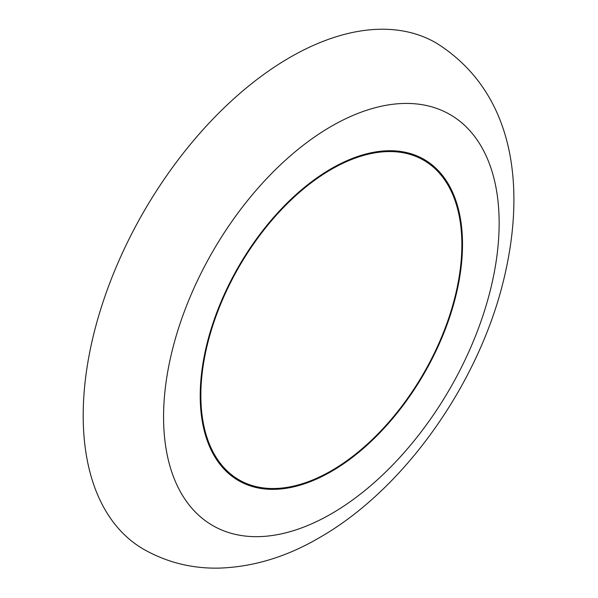 <?xml version="1.0" encoding="UTF-8"?>
<svg xmlns="http://www.w3.org/2000/svg" width="598" height="598" viewBox="0 0 598 598"><rect width="100%" height="100%" fill="white"/><g stroke="black" fill="none" stroke-linecap="round" stroke-linejoin="round"><path stroke-width="0.9" d="M331.359 471.486A185.47 107.087 120 0 0 452.529 308.045A185.47 107.087 120 0 0 424.094 159.419A185.47 107.087 120 0 0 331.359 168.606A185.47 107.087 120 0 0 210.197 332.047A185.47 107.087 120 0 0 238.624 480.672A185.47 107.087 120 0 0 331.359 471.486M419.863 157.192A185.47 107.087 -60 0 1 424.573 160.757M331.359 513.794A237.294 137.002 -60 0 1 163.568 416.918A237.294 137.002 -60 0 1 331.359 126.298A237.294 137.002 -60 0 1 499.151 223.174A237.294 137.002 -60 0 1 331.359 513.794M143.744 549.33A292.37 168.8 -60 0 1 98.932 315.049A292.37 168.8 -60 0 1 289.933 57.408A292.37 168.8 -60 0 1 436.114 42.921C516.201 92.967 527.115 190.986 501.767 287.421C474.991 388.954 402.17 490.554 319.28 537.751C286.808 556.775 253.559 566.889 219.548 568.1C192.347 568.758 167.081 562.501 143.744 549.33M240.022 480.418A185.47 107.087 -60 0 1 234.573 478.116M331.359 470.738A184.565 106.556 -60 0 1 239.08 479.88A184.565 106.556 -60 0 1 210.788 331.987A184.565 106.556 -60 0 1 331.359 169.354A184.565 106.556 -60 0 1 423.646 160.212A184.565 106.556 -60 0 1 451.931 308.105A184.565 106.556 -60 0 1 331.359 470.738M229.184 473.975A184.565 106.556 120 0 0 233.026 476.389L239.08 479.88M423.646 160.212L417.591 156.713A184.565 106.556 120 0 0 413.577 154.59"/></g></svg>
